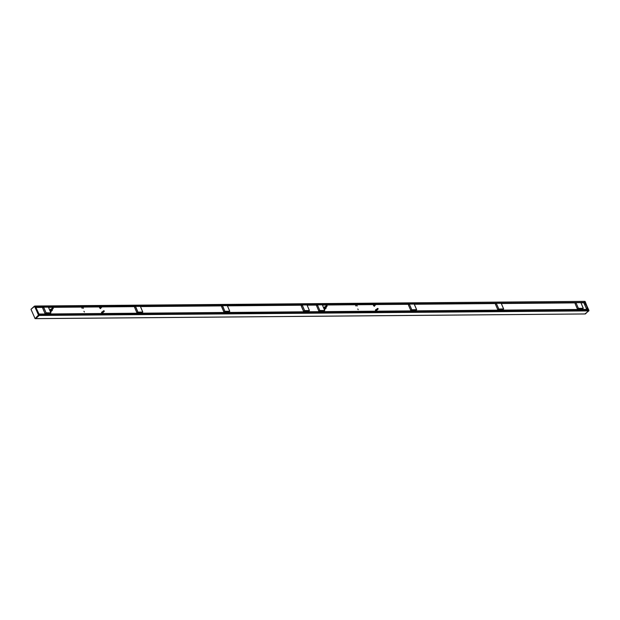 <?xml version="1.0" encoding="UTF-8"?>
<svg xmlns="http://www.w3.org/2000/svg" width="620" height="620" viewBox="0 0 620 620"><rect width="100%" height="100%" fill="white"/><g stroke="black" fill="none" stroke-linecap="round" stroke-linejoin="round"><path stroke-width="0.93" d="M376.79 310.387A0.635 0.395 -131.9 0 1 375.86 309.644A0.635 0.395 -131.9 0 1 376.061 309.582L376.201 309.589M376.797 310.256L376.534 310.589L376.038 309.582M376.479 310.465L376.014 309.752L377.386 308.52L377.983 309.186L376.479 310.465M324.849 309.419A0.635 0.395 -131.9 0 1 324.415 309.659M324.857 309.287L324.376 309.566M326.043 308.217A0.449 0.449 0 0 0 326.074 307.59A0.449 0.449 0 0 0 325.446 307.551L326.043 308.217L324.306 309.419M325.578 307.505L324.214 308.737M374.038 304.908A0.635 0.395 -131.9 0 1 374.054 304.908A0.635 0.395 -131.9 0 0 373.844 304.978L373.395 305.381M374.79 305.583L374.782 305.745A0.635 0.395 -131.9 0 1 373.844 304.978M374.79 305.699L374.185 304.916M375.976 304.521A0.449 0.449 0 0 0 376.007 303.885A0.449 0.449 0 0 0 375.371 303.854L375.976 304.521L374.604 305.745L374.147 305.032M325.019 306.722A0.635 0.395 -131.9 0 1 325.035 306.722A0.635 0.395 -131.9 0 0 324.834 306.792L324.369 307.28A0.721 0.442 -131.9 0 1 324.369 307.28L324.376 307.326A0.721 0.442 -131.9 0 1 324.376 307.326L324.384 307.373A0.721 0.442 -131.9 0 0 324.384 307.388L324.392 307.427A0.721 0.442 -131.9 0 0 324.399 307.435L324.407 307.481A0.721 0.442 -131.9 0 1 324.407 307.481L324.454 307.59A0.721 0.442 -131.9 0 1 324.454 307.59L324.485 307.636A0.721 0.442 -131.9 0 1 324.485 307.636L324.516 307.69A0.721 0.442 -131.9 0 0 324.524 307.706L324.547 307.745A0.721 0.442 -131.9 0 0 324.554 307.753L324.586 307.791A0.721 0.442 -131.9 0 0 324.593 307.799L324.818 308.001A0.721 0.442 -131.9 0 0 324.826 308.008L324.865 308.031A0.721 0.442 -131.9 0 1 324.865 308.031L324.888 308.047M325.237 307.737A0.635 0.395 -131.9 0 1 324.834 306.792M325.298 307.69L325.175 306.737M325.384 307.605L325.128 306.846M496.411 303.296L501.208 303.281L503.642 308.899L498.813 309.047L496.318 303.304L501.224 303.32M497.837 309.775L495.427 304.164L496.318 303.366L498.72 308.977L497.837 309.775L495.411 304.195L496.31 303.327M415.741 310.512L410.82 310.543L411.812 309.791L416.64 309.644L414.238 304.033L409.378 304.025L414.16 303.978L416.617 309.737L411.812 309.791L409.316 304.11L414.222 304.063M410.835 310.512L408.433 304.908L409.316 304.11L411.719 309.713L410.835 310.512L408.417 304.939L410.82 310.543L415.679 310.558L416.617 309.737L415.648 310.543M582.374 309.117L583.288 308.225L580.878 302.614L583.242 308.326L578.367 308.303L575.964 302.692L580.87 302.645M577.476 309.093L575.058 303.521L575.964 302.692L578.367 308.303L577.476 309.093L575.058 303.521L577.46 309.132L582.288 309.124M576.058 302.614L580.769 302.576L576.027 302.606L575.081 303.428L575.957 302.653M323.841 311.294L324.74 310.426L322.338 304.815L324.694 310.527L319.819 310.496L317.417 304.885L322.322 304.839M318.92 311.325L316.533 305.621L318.92 311.325L323.749 311.325M317.51 304.815L322.229 304.776L317.479 304.8L316.533 305.621L317.409 304.846M583.831 302.816L586.76 309.396M376.704 310.589L376.154 310.984A0.721 0.442 -131.9 0 1 376.146 310.984L375.922 310.907A0.721 0.442 -131.9 0 1 375.89 310.884L375.798 310.822A0.721 0.442 -131.9 0 1 375.79 310.814L375.759 310.791A0.721 0.442 -131.9 0 1 375.743 310.775L375.604 310.62A0.721 0.442 -131.9 0 1 375.573 310.581L375.557 310.558A0.721 0.442 -131.9 0 1 375.542 310.543L375.41 310.233A0.721 0.442 -131.9 0 1 375.41 310.217L375.402 310.202A0.721 0.442 -131.9 0 1 375.402 310.171L375.41 310.015A0.721 0.442 -131.9 0 1 375.418 309.985L375.418 309.977A0.721 0.442 -131.9 0 1 375.425 309.954L375.627 309.783A0.721 0.442 -131.9 0 1 375.635 309.783L375.418 309.992M374.558 306.04A0.721 0.442 -131.9 0 1 373.496 305.179A0.721 0.442 -131.9 0 1 373.713 305.102M357.26 306.001L356.88 305.327L357.26 306.001M356.019 306.009L355.632 305.342L356.019 306.009M358.205 309.659L357.817 308.985L358.205 309.659M39.037 314.053L36.069 307.799M100.696 308.373A0.721 0.442 -131.9 0 1 99.634 307.505A0.721 0.442 -131.9 0 1 99.851 307.427M101.541 312.364L101.773 312.108A0.721 0.442 -131.9 0 0 101.765 312.116L101.61 312.209A0.721 0.442 -131.9 0 1 101.61 312.209L101.564 312.279A0.721 0.442 -131.9 0 1 101.564 312.279L101.556 312.317A0.721 0.442 -131.9 0 1 101.556 312.317L101.541 312.496A0.721 0.442 -131.9 0 0 101.541 312.526L101.548 312.542A0.721 0.442 -131.9 0 1 101.548 312.542L101.68 312.875A0.721 0.442 -131.9 0 0 101.695 312.891L101.711 312.914A0.721 0.442 -131.9 0 0 101.727 312.937L101.882 313.1A0.721 0.442 -131.9 0 0 101.897 313.115L101.928 313.139A0.721 0.442 -131.9 0 0 101.936 313.154L102.029 313.216A0.721 0.442 -131.9 0 1 102.029 313.216L102.284 313.317A0.721 0.442 -131.9 0 1 102.284 313.317L102.703 313.046M84.382 311.992L83.956 311.317L84.382 311.992M82.189 308.341L81.77 307.667L82.189 308.341M83.436 308.334L83.018 307.66L83.436 308.334M51.026 310.38L51.01 310.372A0.721 0.442 -131.9 0 1 51.003 310.364L50.964 310.333A0.721 0.442 -131.9 0 1 50.956 310.333L50.724 310.124A0.721 0.442 -131.9 0 1 50.724 310.124L50.693 310.085A0.721 0.442 -131.9 0 1 50.685 310.07L50.662 310.031A0.721 0.442 -131.9 0 1 50.654 310.023L50.631 309.977A0.721 0.442 -131.9 0 1 50.623 309.969L50.6 309.923A0.721 0.442 -131.9 0 1 50.592 309.915L50.553 309.822A0.721 0.442 -131.9 0 1 50.546 309.814L50.538 309.767A0.721 0.442 -131.9 0 1 50.53 309.76L50.522 309.737A0.721 0.442 -131.9 0 1 50.522 309.706L50.515 309.667A0.721 0.442 -131.9 0 1 50.515 309.651L50.507 309.613A0.721 0.442 -131.9 0 1 50.507 309.605L50.577 309.365A0.721 0.442 -131.9 0 0 50.553 309.403L50.546 309.419M135.548 306.365L140.298 306.311L135.517 306.35L134.571 307.171L137.035 312.929L134.571 307.233L135.447 306.396M222.549 305.621L227.292 305.567L222.518 305.613L221.572 306.427L224.037 312.185L221.565 306.497L222.448 305.66M308.427 311.457L303.599 311.457L301.196 305.846L303.707 311.496L301.212 305.815L302.165 304.931L301.196 305.846L302.103 305.017L304.614 310.581L303.622 311.426M45.059 313.658L42.656 308.047L45.167 313.697L42.672 308.016L43.617 307.132L42.656 308.047L43.555 307.218L46.074 312.782L45.136 313.704L49.887 313.658M587.938 309.388L38.75 314.053L588.039 309.465L585.017 302.421L584.714 302.785M586.892 309.341L586.334 308.396M584.846 304.924L584.668 303.947L585.133 305.017M588.938 310.38L585.319 313.929M101.122 306.536L35.766 307.086L38.781 314.138L588.039 309.465L588.318 310.907L585.52 313.875M35.526 318.61L584.792 313.945M584.769 301.428L588.923 310.318L39.153 314.999L38.781 314.138M584.249 301.421L585.017 302.421L376.123 304.195M34.418 306.156L31.062 309.24L34.705 306.311L38.456 315.069L35.162 318.603L38.618 314.999L34.433 306.125L34.991 306.086M588.884 310.837L584.869 313.976L35.611 318.649L34.922 318.517L35.681 318.618L39.06 315.58L39.153 314.999L38.456 315.069M34.425 306.218L31.016 309.403L35.03 318.494M35.766 307.086L35.146 306.024L584.923 301.367L34.705 306.311M49.98 313.619L50.879 312.751L48.476 307.14L43.617 307.132L48.399 307.094L50.832 312.86L46.074 312.782L43.664 307.171L48.461 307.171M141.879 312.837L142.778 311.969L140.376 306.358L142.755 312.069L137.95 312.116L135.571 306.388L140.36 306.388M136.974 312.844L137.857 312.046L135.454 306.435L134.555 307.264L136.958 312.875L141.817 312.883L137.067 312.914L137.95 312.116L142.732 312.077L141.786 312.875M223.975 312.1L224.858 311.302L222.456 305.699L221.549 306.528L223.952 312.139L228.811 312.147L229.756 311.325L228.842 312.131L224.06 312.17L224.952 311.38L229.756 311.325L227.292 305.567L229.78 311.232L224.858 311.302L222.565 305.652L227.362 305.652M309.396 310.543L304.614 310.581L302.211 304.97L307.016 304.947L309.396 310.543M51.375 310.07A0.635 0.395 -131.9 0 1 51.173 309.054L51.313 309.062M51.15 309.054A0.635 0.395 -131.9 0 1 51.158 309.054L51.437 310.015M51.522 309.93L51.266 309.178M100.928 307.915L100.921 308.078A0.635 0.395 -131.9 0 1 99.983 307.303A0.635 0.395 -131.9 0 1 100.192 307.241L100.324 307.249M100.169 307.241A0.635 0.395 -131.9 0 1 100.176 307.241L100.928 308.024M102.114 306.846A0.449 0.449 0 0 0 102.145 306.218A0.449 0.449 0 0 0 101.509 306.179L102.114 306.846L100.75 308.078L100.285 307.357M50.995 311.612L50.995 311.728A0.635 0.395 -131.9 0 1 50.553 311.992M50.987 311.775L50.515 311.899M52.181 310.55A0.449 0.449 0 0 0 52.212 309.915A0.449 0.449 0 0 0 51.584 309.884L52.181 310.55L50.453 311.752M102.936 312.581L102.936 312.697A0.635 0.395 -131.9 0 1 101.998 311.976A0.635 0.395 -131.9 0 1 102.199 311.906L102.339 311.914M102.928 312.744L102.223 311.906M102.618 312.798L102.153 312.077L103.525 310.853L104.121 311.519L102.618 312.798M378.006 308.853L377.983 309.186A0.449 0.449 0 0 0 378.091 308.683A0.449 0.449 0 0 0 377.386 308.52M374.007 305.079L375.511 303.808M325.733 307.442L326.957 306.334L326.492 305.621M497.922 309.845L498.813 309.047L503.595 309.008L502.704 309.806L497.922 309.845M583.242 308.326L582.351 309.124L577.569 309.171L578.46 308.373L583.242 308.326M324.694 310.527L323.803 311.325L319.029 311.364L319.912 310.566L324.694 310.527M319.819 310.496L318.936 311.294L316.533 305.683L317.417 304.885L319.819 310.496M586.97 309.233L586.505 308.156M585.148 304.994L584.683 303.916M584.97 304.924L584.668 304.211M586.791 309.171L586.481 308.45M584.614 304.304L584.877 304.908M586.435 308.543L586.698 309.155M38.394 315.471L588.829 310.899L585.195 301.622M374.984 304.203L102.261 306.52M35.867 307.319L43.447 307.257M48.507 307.21L100.858 306.768M102.192 306.753L135.346 306.474M140.407 306.427L222.347 305.738M227.401 305.691L301.994 305.055M307.047 305.017L317.308 304.924M322.369 304.885L374.72 304.435M376.053 304.428L409.208 304.149M414.268 304.102L496.209 303.405M501.262 303.366L575.856 302.731M580.909 302.684L584.986 302.653M584.831 302.785L580.963 302.816L584.776 302.808M575.709 302.862L501.317 303.49M496.062 303.537L414.323 304.234M409.061 304.281L375.929 304.56L409.037 304.304M374.573 304.567L322.423 305.017M317.161 305.055L307.101 305.149M301.847 305.187L227.455 305.823M222.2 305.869L140.461 306.559M135.199 306.606L102.067 306.885M100.711 306.9L48.561 307.342M35.929 307.474L43.276 307.412L35.921 307.45M50.832 312.86L49.941 313.658L45.167 313.697L46.05 312.899L50.832 312.86M309.38 310.659L308.489 311.457L303.707 311.496L304.598 310.697L309.38 310.659M51.871 309.767L53.095 308.667L52.63 307.946M100.145 307.412L101.649 306.133M50.212 311.108L51.716 309.837M104.144 311.178L104.121 311.519A0.449 0.449 0 0 0 104.23 311.007A0.449 0.449 0 0 0 103.525 310.853M374.697 305.916L374.248 306.319M326.957 306.334A0.449 0.449 0 0 0 326.988 305.707A0.449 0.449 0 0 0 326.36 305.668L324.988 306.9M497.814 309.806L502.673 309.814L503.618 309L501.154 303.242L496.38 303.281L495.434 304.102L497.814 309.806M586.954 309.272L586.489 308.187M48.569 307.365L100.688 306.923M102.044 306.916L135.175 306.629M140.469 306.59L222.169 305.892M227.47 305.846L301.816 305.211M307.117 305.172L317.138 305.087M322.431 305.04L374.55 304.598M414.331 304.257L496.031 303.56M501.332 303.521L575.678 302.885M308.512 311.449L309.426 310.55L307.016 304.947M50.972 309.124L50.515 309.535M53.095 308.667A0.449 0.449 0 0 0 53.126 308.031A0.449 0.449 0 0 0 52.498 308.001L51.127 309.225M99.983 307.303L99.541 307.706M100.835 308.249L100.386 308.651M101.998 311.976L101.541 312.387M102.843 312.914L102.385 313.325"/></g></svg>
